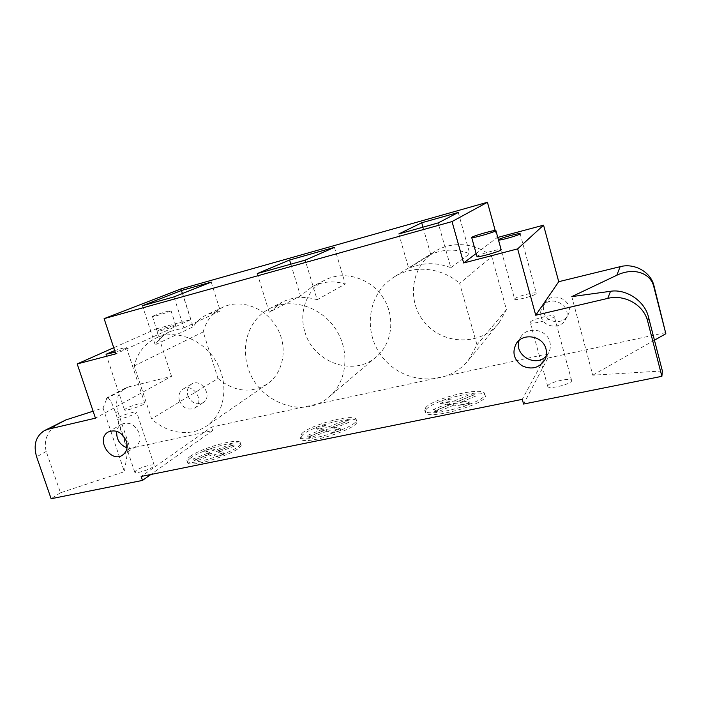<?xml version="1.0" encoding="UTF-8"?>
<svg xmlns="http://www.w3.org/2000/svg" width="701" height="701" viewBox="0 0 701 701"><rect width="100%" height="100%" fill="white"/><g stroke="black" fill="none" stroke-linecap="round" stroke-linejoin="round"><path stroke-width="0.53" stroke-dasharray="3.5 2.63" d="M463.65 404.591L453.381 403.355L437.275 409.997L433.481 409.48L449.507 402.882L439.729 401.708L445.783 399.228L455.641 400.359L471.352 393.901L475.331 394.295L459.549 400.806L469.898 401.997L463.65 404.591L464.167 406.387L453.889 405.125L453.381 403.355M453.889 405.125L437.792 411.776L437.275 409.997M437.792 411.776L433.989 411.25L433.481 409.48M433.989 411.25L450.007 404.643L449.507 402.882M450.007 404.643L440.228 403.434L439.729 401.708M440.228 403.434L446.283 400.954L445.783 399.228M446.283 400.954L456.149 402.111L455.641 400.359M456.149 402.111L471.843 395.644L471.352 393.901M471.843 395.644L475.83 396.056L475.331 394.295M475.83 396.056L460.058 402.576L459.549 400.806M460.058 402.576L470.415 403.794L469.898 401.997M470.415 403.794L464.167 406.387M425.56 407.842C432.202 398.51 482.901 386.155 484.61 393.62C489.622 401.445 426.287 419.224 424.753 410.479L425.56 407.842M426.068 409.577L425.262 412.232C426.813 421.047 490.139 403.285 485.118 395.39C483.383 387.872 432.692 400.192 426.068 409.577M332.589 427.067L340.239 428.635L333.956 431.168L326.394 429.547L310.21 436.04L307.441 435.382L323.538 428.933L316.317 427.391L322.407 424.964L329.707 426.471L345.497 420.153L348.467 420.696L332.589 427.067L333.106 428.732L340.756 430.335L340.239 428.635M340.756 430.335L334.473 432.876L333.956 431.168M334.473 432.876L326.903 431.229L326.394 429.547M326.903 431.229L310.727 437.722L310.21 436.04M310.727 437.722L307.958 437.056L307.441 435.382M307.958 437.056L324.046 430.598L323.538 428.933M324.046 430.598L316.826 429.03L316.317 427.391M316.826 429.03L322.907 426.602L322.407 424.964M322.907 426.602L330.206 428.127L329.707 426.471M330.206 428.127L345.996 421.8L345.497 420.153M345.996 421.8L348.967 422.361L348.467 420.696M348.967 422.361L333.106 428.732M301.929 433.402C311.235 424.42 354.426 413.161 356.108 419.382C361.26 426.164 302.043 444.855 300.089 437.021L301.929 433.402M302.438 435.058L300.606 438.695C302.578 446.581 361.777 427.899 356.607 421.047C354.916 414.782 311.726 426.024 302.438 435.058M217.845 450.796L223.251 452.68L216.968 455.151L211.649 453.223L195.483 459.549L193.564 458.778L209.634 452.495L204.552 450.647L210.633 448.281L215.803 450.077L231.584 443.908L233.713 444.574L217.845 450.796L218.353 452.382L223.768 454.292L223.251 452.68M223.768 454.292L217.485 456.763L216.968 455.151M217.485 456.763L212.166 454.809L211.649 453.223M212.166 454.809L196 461.153L195.483 459.549M196 461.153L194.072 460.364L193.564 458.778M194.072 460.364L210.151 454.073L209.634 452.495M210.151 454.073L205.051 452.206L204.552 450.647M205.051 452.206L211.132 449.832L210.633 448.281M211.132 449.832L216.311 451.654L215.803 450.077M216.311 451.654L232.092 445.477L231.584 443.908M232.092 445.477L234.222 446.151L233.713 444.574M234.222 446.151L218.353 452.382M190.041 456.544C201.161 447.93 238.813 437.547 240.39 442.717C245.534 448.544 189.13 467.909 186.983 460.96C186.457 459.9 187.474 458.428 190.041 456.544M190.549 458.112C187.991 460.005 186.974 461.486 187.5 462.546C189.664 469.547 246.06 450.173 240.89 444.303C239.295 439.08 201.651 449.455 190.549 458.112M665.95 332.554L547.893 358.08L546.789 354.049L211.553 427.084L141.155 476.461M546.789 354.049L522.271 399.342M571.788 296.628L592.774 375.175L662.375 370.978M654.445 340.195L592.774 375.175M60.347 422.247C47.922 429.792 43.217 439.536 46.231 451.462L60.479 492.777L124.392 471.694L127.889 449.814L115.534 412.74C112.029 402.593 109.225 397.572 107.122 397.704L103.056 408.017L93.102 411.207M103.056 408.017L124.392 471.694M106.482 398.571L128.835 386.829L171.552 376.376L95.441 418.164M128.835 386.829L125.269 388.179C117.426 393.217 114.938 400.981 117.786 411.487L115.534 412.74M547.796 385.822L547.735 386.426C548.261 389.984 573.339 383.666 571.552 380.406C571.026 377.173 548.971 382.229 547.796 385.822M530.359 322.101C531.77 319.305 553.895 313.794 554.202 316.186C555.744 318.499 530.526 325.194 530.254 322.565L530.359 322.101M136.143 470.432L134.767 472.202C135.591 474.621 156.034 467.322 154.22 465.28C153.694 463.527 140.48 467.295 136.143 470.432M118.495 417.489C123.017 414.79 136.309 410.935 136.677 412.223C138.29 413.616 117.602 420.679 116.997 418.926L118.495 417.489M127.03 447.869C130.141 448.745 132.945 448.403 135.451 446.852C139.622 443.733 140.883 439.203 139.245 433.244C135.03 424.385 129.089 421.397 121.422 424.271C118.925 425.805 117.374 428.145 116.76 431.273M546.202 356.126L548.699 352.717C550.434 349.326 550.82 345.759 549.847 342C546.999 329.277 527.538 325.851 520.966 336.734L519.204 340.318M514.771 298.775L514.639 299.161C514.788 301.211 537.623 294.99 536.326 293.237C536.16 291.388 516.225 296.523 514.771 298.775M114.675 350.588C121.334 348.45 125.269 347.477 126.469 347.652C126.057 348.388 122.298 349.895 115.192 352.165M126.005 408.508L124.498 409.91C125.102 411.645 146.351 404.451 144.713 403.093C144.345 401.822 130.605 405.8 126.005 408.508M153.721 315.809C157.856 314.03 170.983 310.166 171.035 310.709C172.157 311.104 152.625 317.229 152.459 316.528L153.721 315.809M158.452 330.408C162.536 328.515 175.644 324.677 175.741 325.343C176.924 325.921 157.436 332.081 157.217 331.205L158.452 330.408M476.987 256.496L477.223 256.189C479.318 254.253 501.092 248.285 501.136 249.644M543.871 312.304C546.219 323.03 563.122 325.15 567.863 315.178C575.626 302.008 553.343 289.487 545.474 302.49C543.52 305.531 542.986 308.799 543.871 312.304M541.041 316.598C543.45 327.533 560.66 329.715 565.497 319.56C573.4 306.162 550.679 293.368 542.67 306.609C540.681 309.702 540.138 313.032 541.041 316.598M187.886 395.662C191.408 403.084 196.473 405.423 203.062 402.681C213.358 396.713 201.494 377.567 191.548 384.104C187.763 386.733 186.545 390.588 187.886 395.662M179.456 400.762C183.049 408.306 188.183 410.698 194.86 407.921C205.288 401.883 193.213 382.413 183.145 389.029C179.316 391.693 178.089 395.609 179.456 400.762M183.925 327.902L220.298 310.937L207.733 314.223C201.73 317.071 196.841 321.286 193.064 326.85L155.158 344.769C159.109 338.828 164.262 334.351 170.606 331.336L183.925 327.902L173.988 296.882M211.22 282.1L220.298 310.937M182.426 293.535L193.064 326.85M142.461 305.715L155.158 344.769M450.831 267.694L469.793 253.718C456.386 248.68 443.365 248.951 430.747 254.516L408.727 268.36C422.291 262.393 436.329 262.165 450.831 267.694L438.195 222.909M458.27 212.464L469.793 253.718M422.975 227.177L430.747 254.516M398.816 233.941L408.727 268.36M317.124 299.73L345.313 284.001C333.588 280.54 322.565 281.416 312.252 286.639L300.466 295.901L269.228 312.269L281.749 302.368C292.738 296.803 304.532 295.927 317.124 299.73L305.198 260.15M334.438 247.365L345.313 284.001M290.836 264.172L300.466 295.901M257.293 273.556L269.228 312.269M218.011 378.487C234.371 391.92 250.853 393.708 267.458 383.868C283.747 372.722 288.251 347.03 276.799 327.402C265.539 307.66 240.942 298.617 223.067 307.161C212.894 312.199 206.269 320.445 203.202 331.906L218.011 378.487L151.609 418.847L134.206 365.931C137.378 352.989 144.599 343.727 155.859 338.136C175.627 328.664 203.36 339.266 216.329 361.882C229.516 384.376 224.872 413.485 206.856 425.805C191.11 437.091 167.416 433.84 151.609 418.847M203.202 331.906L134.206 365.931M491.769 256.636C475.795 242.572 451.155 240.758 434.269 251.852C410.243 266.932 406.44 302.683 425.744 323.722C444.565 345.19 481.017 345.532 498.814 323.275L506.429 309.667L491.769 256.636L459.663 283.423L476.96 344.831L468.312 360.384C448.018 385.734 406.37 384.718 384.7 359.841C362.47 335.455 366.334 294.473 393.647 277.307C412.828 264.671 441.157 266.985 459.663 283.423M506.429 309.667L476.96 344.831M304.865 331.748C313.093 362.522 353.882 377.348 376.481 356.713C392.691 343.078 395.679 316.072 382.571 296.847C369.637 277.5 343.49 270.209 324.8 280.172C306.985 289.18 298.512 311.849 304.865 331.748M247.926 367.245C240.469 344.506 249.609 318.753 269.587 308.642C290.538 297.452 320.304 306.1 335.244 328.445C350.395 350.658 347.302 381.528 329.12 396.819C303.77 419.943 257.661 402.365 247.926 367.245M211.553 427.084L212.666 430.563L130.088 448.412L117.786 411.487M130.088 448.412L127.889 449.814M60.479 492.777L51.129 498.726M212.666 430.563L150.794 474.507M547.893 358.08L523.577 404.048M171.552 376.376L156.157 328.892L113.728 347.722M156.157 328.892L190.9 319.595L115.761 353.865M190.9 319.595L181.095 288.865M495.186 230.48L497.149 237.595L476.154 253.508M497.149 237.595L497.78 237.429M46.231 451.462L36.618 456.833M485.118 395.39L484.61 393.62M425.262 412.232L424.753 410.479M356.607 421.047L356.108 419.382M300.606 438.695L300.089 437.021M240.89 444.303L240.39 442.717M187.5 462.546L186.983 460.96M125.269 388.179L107.122 397.704M547.735 386.426L530.254 322.565M571.56 380.406L554.202 316.186M134.767 472.202L116.997 418.926M154.22 465.28L136.677 412.223M122.587 455.089L135.459 446.844M108.217 432L121.413 424.28M544.808 359.955L548.699 352.717M516.33 343.481L520.966 336.734M520.151 233.731L536.326 293.237M498.358 239.935L514.639 299.161M126.469 347.652L144.713 403.093M106.017 354.259L124.498 409.91M175.741 325.343L171.035 310.709M157.217 331.205L152.459 316.528M565.497 319.56L567.863 315.178M542.67 306.609L545.474 302.49M194.86 407.921L203.062 402.681M183.145 389.029L191.548 384.104M223.067 307.161L207.733 314.223M170.606 331.336L155.859 338.136M267.458 383.868L206.856 425.805M434.269 251.852L393.647 277.307M498.814 323.275L468.312 360.384M376.481 356.721L329.12 396.819M324.782 280.172L312.252 286.639M269.578 308.65L281.749 302.368"/><path stroke-width="1.05" d="M522.271 399.342L141.155 476.461L142.469 480.422L51.129 498.726L36.618 456.833C33.21 444.933 35.777 436.206 44.321 430.659L48.238 429.196L95.441 418.164L77.198 363.942L115.761 353.865L104.107 318.64L452.031 221.577L463.641 262.989L517.645 248.881L535.73 315.231L607.749 298.398C624.609 294.052 643.886 304.979 647.68 321.268L661.875 376.323L523.577 404.048L522.271 399.342M661.875 376.323L662.375 370.978L648.451 316.931C644.701 300.931 626.133 288.707 610.527 291.283L571.788 296.628L616.801 275.256C633.573 267.072 650.642 272.864 653.814 286.727L665.845 333.729L654.445 340.195M497.78 237.429L543.555 225.17L558.723 281.697L620.166 266.669L616.801 275.256M558.723 281.697L535.73 315.231M653.814 286.727L653.98 285.78C650.782 271.953 634.493 262.831 620.166 266.669M653.98 285.78L665.845 333.729M93.102 411.207L65.85 419.934L44.321 430.659M126.39 441.218C128.09 447.299 126.82 451.926 122.587 455.089C110.627 463.536 95.301 438.914 108.217 432C116.016 429.082 122.07 432.149 126.39 441.218M116.76 431.273C116.217 439.238 119.634 444.767 127.03 447.869M545.991 348.958C546.982 352.813 546.587 356.476 544.808 359.955C539.13 368.086 531.56 370.032 522.079 365.782C513.763 359.666 511.844 352.235 516.33 343.481C523.069 332.327 543.047 335.893 545.991 348.958M519.204 340.318C513.561 354.916 535.634 367.955 546.202 356.126M498.42 239.777L498.525 239.689C500.19 238.121 520.177 232.601 520.151 233.731C521.237 234.581 499.944 240.758 498.49 240.014M115.192 352.165L106.017 354.259L114.675 350.588M471.948 237.253C474.13 235.562 495.914 229.464 495.887 230.568C497.097 231.444 471.65 238.796 471.712 237.551L471.948 237.253M495.896 230.594L501.136 249.644C502.424 250.818 477.013 258.064 476.995 256.54L476.987 256.496M211.22 282.1L173.988 296.882L142.461 305.715L181.454 290.494L211.22 282.1M181.454 290.494L182.426 293.535M458.27 212.464L438.195 222.909L398.816 233.941L421.713 222.769L458.27 212.464M421.713 222.769L422.975 227.177M334.438 247.365L305.198 260.15L257.293 273.556L289.574 260.018L334.438 247.365M289.574 260.018L290.836 264.172M150.794 474.507L142.469 480.422M113.728 347.722L77.198 363.942M452.031 221.577L487.432 202.274L181.095 288.865L104.107 318.64M476.154 253.508L463.641 262.989M487.432 202.274L495.186 230.48M543.555 225.17L517.645 248.881M647.68 321.268L648.451 316.931M610.527 291.283L607.749 298.398M48.238 429.196L65.85 419.934M476.995 256.54L471.712 237.551"/></g></svg>
